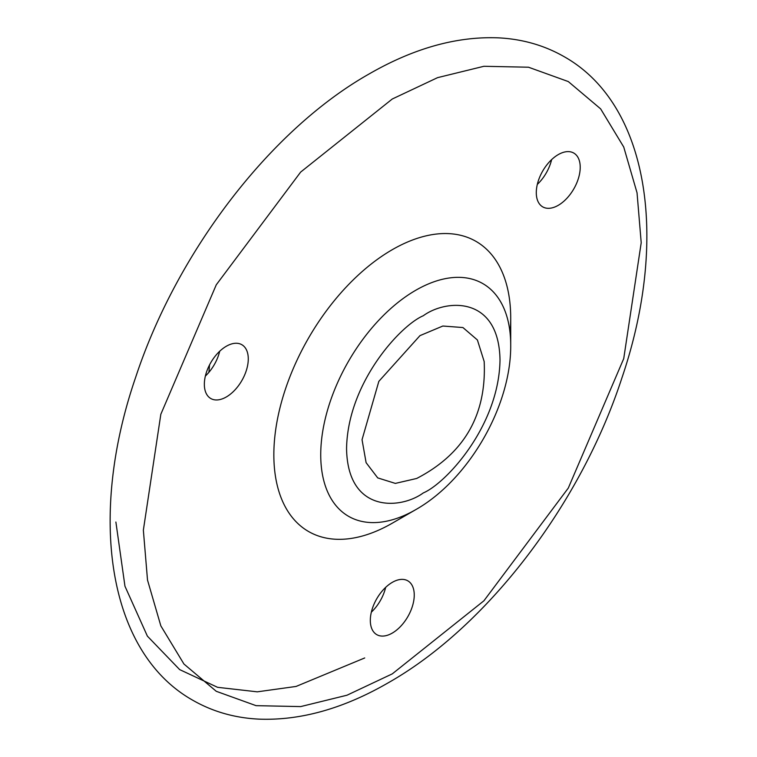 <?xml version="1.0" encoding="UTF-8"?>
<svg xmlns="http://www.w3.org/2000/svg" width="757" height="757" viewBox="0 0 757 757"><rect width="100%" height="100%" fill="white"/><g stroke="black" fill="none" stroke-linecap="round" stroke-linejoin="round"><path stroke-width="1.14" d="M392.277 673.872L483.912 600.793L568.299 488.066L623.73 358.619L641.207 242.723L637.044 192.817L623.73 147.009L600.632 108.866L568.299 81.567L528.49 67.212L483.912 66.285L437.574 77.649L392.277 99.006L300.652 172.085L216.265 284.812L160.834 414.259L143.357 530.155L147.511 580.051L160.834 625.859L183.932 664.012L216.265 691.302L256.065 705.656L300.652 706.593L346.99 695.219L392.277 673.872M392.287 523.191A167.486 96.697 -60 0 1 392.277 523.191L415.725 509.66A134.339 77.564 -60 0 1 320.731 454.815A134.339 77.564 -60 0 1 415.725 290.281A134.339 77.564 -60 0 1 510.71 345.126C511.249 406.017 468.687 479.701 415.725 509.66L392.277 523.191A167.486 96.697 -60 0 1 273.845 454.815A167.486 96.697 -60 0 1 392.277 249.687A167.486 96.697 -60 0 1 510.71 318.063A167.486 96.697 -60 0 1 510.067 332.711M392.277 582.37A31.065 17.931 -60 0 1 407.815 580.827A31.065 17.931 -60 0 1 412.574 605.723A31.065 17.931 -60 0 1 392.277 633.089A31.065 17.931 -60 0 1 376.749 634.631A31.065 17.931 -60 0 1 371.99 609.745A31.065 17.931 -60 0 1 392.277 582.37M371.337 612.176A31.065 17.931 120 0 0 385.663 587.375M226.315 346.252A31.065 17.931 -60 0 1 241.843 344.709A31.065 17.931 -60 0 1 246.602 369.605A31.065 17.931 -60 0 1 226.315 396.971A31.065 17.931 -60 0 1 210.777 398.513A31.065 17.931 -60 0 1 206.018 373.627A31.065 17.931 -60 0 1 226.315 346.252M205.374 376.059A31.065 17.931 120 0 0 219.691 351.248M558.25 154.608A31.065 17.931 -60 0 1 573.778 153.065A31.065 17.931 -60 0 1 578.547 177.961A31.065 17.931 -60 0 1 558.25 205.327A31.065 17.931 -60 0 1 542.722 206.869A31.065 17.931 -60 0 1 537.962 181.983A31.065 17.931 -60 0 1 558.25 154.608M537.309 184.415A31.065 17.931 120 0 0 551.626 159.613M362.045 439.703L378.841 381.358L419.974 335.635L442.836 326.03L462.924 327.544L477.393 339.959L484.177 361.543C486.666 414.912 464.164 453.878 416.672 478.471L395.343 483.401L377.715 477.894L366.104 462.669L362.045 439.703M423.286 315.745C445.731 299.233 498.967 295.079 500.008 360.048C498.967 426.219 445.731 483.534 423.286 492.93C400.85 509.452 347.614 513.606 346.564 448.636C347.614 382.455 400.85 325.141 423.286 315.745M115.887 522.037L124.962 586.23L147.378 636.126L179.636 669.585L217.543 687.309L257.285 691.832L296.063 686.448L364.723 657.956M564.258 56.737C649.364 104.75 668.951 239.742 621.894 377.98C580.922 503.821 487.129 626.787 388.246 682.795C343.735 708.505 300.775 720.626 259.348 719.15C235.02 718.033 212.821 711.722 192.742 700.225C107.248 652.014 87.907 516.037 135.702 377.185C176.958 251.949 270.353 129.92 368.754 74.167C413.559 48.287 456.783 36.185 498.428 37.85C522.453 39.061 544.397 45.363 564.258 56.737M510.71 345.126L510.71 318.063M208.894 372.33L209.557 364.883"/></g></svg>
